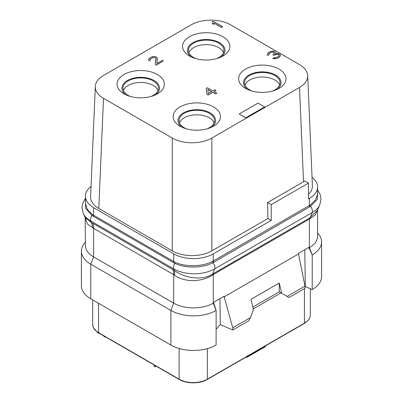 <?xml version="1.0" encoding="UTF-8"?>
<svg xmlns="http://www.w3.org/2000/svg" width="403" height="403" viewBox="0 0 403 403"><rect width="100%" height="100%" fill="white"/><g stroke="black" fill="none" stroke-linecap="round" stroke-linejoin="round"><path stroke-width="0.6" d="M312.038 177.29A27.983 16.155 180 0 1 317.589 186.952A27.983 16.155 180 0 1 309.393 198.377L308.451 198.921L308.451 183.143L271.229 204.633L271.229 220.411L213.278 253.87A27.983 16.155 180 0 1 173.703 253.87L93.607 207.626A27.983 16.155 180 0 1 85.411 196.201A27.983 16.155 180 0 1 91.033 186.483M308.451 194.417A27.983 16.155 0 0 0 312.401 185.738L307.685 75.623A27.983 16.155 0 0 0 299.5 64.596L230.712 24.88A27.983 16.155 0 0 0 191.133 24.88L103.5 75.477A27.983 16.155 0 0 0 95.315 86.504A27.983 16.155 0 0 0 103.5 98.327L172.288 138.043A27.983 16.155 0 0 0 211.867 138.043L299.5 87.446A27.983 16.155 0 0 0 307.685 75.623M95.315 86.504L90.599 196.619A27.983 16.155 0 0 0 98.79 208.442L172.288 250.878A27.983 16.155 0 0 0 211.867 250.878L267.935 218.507L271.229 220.411M317.589 186.952L317.589 194.05L315.64 199.923L310.058 205.122L212.593 261.391C202.638 266.796 185.385 267.068 175.098 262.298L92.302 214.497L87.189 209.167L85.411 203.298L85.411 196.201M213.278 253.87L213.278 261.018A1.335 0.771 -120 0 0 213.751 262.232L213.036 262.625C202.926 268.237 185.229 268.458 174.826 263.366L91.899 215.494L85.622 208.351L85.411 200.543M317.589 191.586L317.272 199.359L310.562 206.321L213.751 262.232M85.411 218.27L87.355 223.992L93.607 228.36A19.989 11.541 120 0 0 92.755 223.272L174.298 270.418C184.912 278.397 202.87 280.841 212.734 273.964L214.698 268.851A28.996 16.74 180 0 1 173.693 268.851A5.33 3.078 -60 0 1 174.826 263.366A1.335 0.756 -66.2 0 0 175.098 262.298M92.796 227.962A19.923 13.642 119.2 0 0 91.37 222.537L92.755 223.272M304.98 286.12L287.158 296.412L289.042 297.5L304.98 288.296L304.98 286.12L298.502 253.955L224.169 296.87L224.179 296.255L213.686 302.315L213.696 302.92L213.278 303.157L213.278 274.544L212.653 274.932C202.251 282.1 184.574 282.765 174.544 275.153L93.607 228.36L93.607 256.918A27.983 16.155 180 0 1 85.411 245.492L85.164 217.59L91.37 222.537L90.771 220.98A28.996 16.74 180 0 1 83.255 213.449L81.955 207.595L82.751 203.092L85.411 198.422M317.589 209.686L317.589 236.244A27.983 16.155 180 0 1 309.393 247.669L312.219 254.953L312.204 289.571L305.323 286.578L304.98 286.76M212.653 274.932A4.01 2.096 55.6 0 1 212.734 273.964L213.449 273.526A4 2.307 60 0 0 213.278 274.544L310.003 218.733L315.393 214.779L317.559 209.756M298.502 253.955L298.492 253.351L308.99 247.296L308.975 247.905L309.393 247.669L309.393 219.056A4 2.307 60 0 1 309.564 218.033L317.085 210.779L319.745 205.016A28.996 16.74 180 0 1 312.229 212.547L214.698 268.851A5.33 3.078 -120 0 0 213.036 262.625A1.335 0.756 -117.4 0 1 212.593 261.391M90.781 298.804L170.877 345.049L170.877 310.446A31.983 18.467 0 0 0 216.104 310.446L213.278 303.157A27.983 16.155 180 0 1 173.703 303.157L170.877 310.446L90.781 264.202L90.781 298.804A31.983 18.467 0 0 1 81.411 285.752L81.411 251.145A31.983 18.467 0 0 0 90.781 264.202L93.607 256.918L173.703 303.157L173.703 274.604A19.989 11.541 120 0 0 172.852 269.516M174.544 275.153A19.858 8.911 119.6 0 0 174.298 270.418L173.693 268.851L90.771 220.98A5.33 3.078 -60 0 1 91.899 215.494A1.335 0.776 -53.8 0 0 92.302 214.497M213.696 302.92L216.124 310.431L216.104 345.049A31.983 18.467 0 0 1 170.877 345.049M216.124 310.431L216.104 345.049M219.902 298.729L220.3 324.566L232.768 329.992L232.768 327.815L224.169 296.87L223.569 296.608M220.3 324.566L216.124 329.13M253.255 308.915L281.032 292.875L279.224 291.832L281.682 293.253L279.239 283.027L250.973 299.348L253.411 309.575L250.595 317.519L248.711 320.783L232.768 329.992M305.323 286.578L304.764 249.734M312.204 254.963L308.975 247.905L308.376 247.649M312.204 289.571L312.219 254.953A31.983 18.467 0 0 0 321.589 241.896A31.983 18.467 0 0 0 318.803 234.36L317.589 232.793M312.219 289.555A31.983 18.467 0 0 0 321.589 276.503L321.589 241.896M265.063 346.117L265.577 346.52L246.732 357.401L246.127 357.048M265.577 346.409L246.732 357.29L246.218 356.998M156.092 366.12L155.034 366.73L153.83 366.04L154.893 365.425M156.188 366.176L155.034 366.841L153.83 366.04M105.188 336.732L103.914 336.309L104.186 336.152M105.284 336.782L104.916 336.999L103.914 336.309M99.299 333.326L97.697 332.722L97.088 331.931M99.536 333.467L98.095 333.064L97.093 332.253M223.499 52.602A17.722 10.231 180 0 0 218.743 47.625A17.722 10.231 0 0 0 201.288 45.03A17.722 10.231 0 0 0 188.926 52.602M216.552 58.657A17.722 10.231 180 0 0 223.937 50.345A17.722 10.231 180 0 0 218.743 43.106A17.722 10.231 0 0 0 199.43 40.889A17.722 10.231 0 0 0 188.488 50.345A17.722 10.231 0 0 0 193.677 57.579A17.722 10.231 180 0 0 195.873 58.657M221.02 57.019A18.79 10.851 180 0 0 219.499 42.673A18.79 10.851 0 0 0 193.762 42.219A18.79 10.851 0 0 0 191.405 57.019M222.94 36.713A23.656 13.657 0 0 0 189.486 36.713A23.656 13.657 0 0 0 189.486 56.027L189.486 56.027A23.656 13.657 0 0 0 222.94 56.027A23.656 13.657 0 0 0 222.94 36.713M279.007 69.084A23.656 13.657 0 0 0 245.553 69.084A23.656 13.657 0 0 0 245.553 88.398L245.553 88.398A23.656 13.657 0 0 0 279.007 88.398A23.656 13.657 0 0 0 279.007 69.084M213.514 106.896A23.656 13.657 0 0 0 180.06 106.896A23.656 13.657 0 0 0 180.06 126.21L180.06 126.21A23.656 13.657 0 0 0 213.514 126.21A23.656 13.657 0 0 0 213.514 106.896M157.447 74.525A23.656 13.657 0 0 0 123.998 74.525A23.656 13.657 0 0 0 123.993 93.839L123.993 93.839A23.656 13.657 0 0 0 157.447 93.839A23.656 13.657 0 0 0 157.447 74.525M239.191 113.994L245.79 117.913L264.635 106.921L258.036 103.113L239.191 113.994L245.79 117.802L264.635 106.921M212.099 21.918L212.326 23.515L213.933 24.442L213.706 22.845L221.524 27.359L222.703 26.679L213.278 21.238L212.099 21.918L212.326 23.409L213.933 24.331M213.721 22.961L221.524 27.464L222.703 26.679M155.266 64.455L156.268 65.14L163.336 60.954L162.333 60.374L156.838 63.548L157.125 57.594L155.12 56.435L153.533 56.425L150.969 57.211L149.009 58.576L148.642 60.173L149.246 60.752L150.228 60.183L150.208 59.04L152.959 57.453L155.341 57.694L155.749 58.385L155.266 64.455L156.268 65.034L163.336 60.954M148.626 59.261L148.642 60.284L149.246 60.858L150.228 60.183M150.042 59.664L150.989 58.465L152.959 57.564L154.943 57.574L155.744 58.48M275.712 53.634L275.869 52.838L275.053 51.69L273.657 51.11L272.065 51.1L268.912 52.224L267.355 53.821L267.37 54.732L267.98 55.312L268.962 54.743L268.937 53.599L269.718 52.919L272.68 51.901L273.672 52.022L274.483 52.944L273.713 54.314L272.927 54.768L273.728 55.231L275.894 54.214L278.08 54.34L278.881 54.803L279.093 55.609L278.12 56.632L275.758 57.765L273.778 57.75L272.796 58.319L275.576 58.566L277.748 58.007L279.319 57.1L280.478 55.271L279.863 54.239L278.06 53.428L275.687 53.639L275.869 52.838M267.355 53.821L267.37 54.843L267.98 55.423L268.962 54.743M268.771 54.224L269.718 53.025L271.687 52.123L273.672 52.133L274.488 53.408M272.927 54.768L273.728 55.342L276.881 54.214L278.881 54.914L279.093 55.609M272.796 58.319L274.584 58.783L277.748 58.113L279.904 56.637L280.478 55.271M206.21 88.423L206.915 94.378L208.114 95.073L212.829 92.352L215.635 93.975L216.814 93.184L214.003 91.567L215.968 90.433L214.764 89.738L212.804 90.871L207.389 87.743L206.21 88.423L206.915 94.272L208.114 94.967L212.829 92.247L215.635 93.864L216.814 93.184M214.099 91.622L215.968 90.433M308.451 183.143L304.774 181.023L303.535 181.783L299.5 87.446M303.535 181.783L267.597 202.533L271.229 204.633M267.935 218.507L267.597 202.533M211.867 250.878L211.867 138.043M172.288 250.878L172.288 138.043M98.79 208.442L103.5 98.327M277.088 89.39A18.79 10.851 180 0 0 275.566 75.044A18.79 10.851 0 0 0 249.83 74.59A18.79 10.851 0 0 0 247.472 89.39M251.94 91.023A17.722 10.231 180 0 1 249.744 89.95A17.722 10.231 0 0 1 244.556 82.711A17.722 10.231 0 0 1 255.497 73.26A17.722 10.231 0 0 1 274.811 75.477A17.722 10.231 180 0 1 280.004 82.711A17.722 10.231 180 0 1 272.619 91.023M244.994 84.973A17.722 10.231 0 0 1 257.356 77.396A17.722 10.231 0 0 1 274.811 79.996A17.722 10.231 180 0 1 279.566 84.973M211.595 127.202A18.79 10.851 180 0 0 210.074 112.855A18.79 10.851 0 0 0 184.337 112.397A18.79 10.851 0 0 0 181.98 127.202M186.448 128.834A17.722 10.231 180 0 1 184.257 127.761A17.722 10.231 0 0 1 179.063 120.522A17.722 10.231 0 0 1 190.004 111.072A17.722 10.231 0 0 1 209.323 113.288A17.722 10.231 180 0 1 214.512 120.522A17.722 10.231 180 0 1 207.127 128.834M179.501 122.779A17.722 10.231 0 0 1 191.863 115.208A17.722 10.231 0 0 1 209.323 117.802A17.722 10.231 180 0 1 214.074 122.779M155.528 94.831A18.79 10.851 180 0 0 154.006 80.484A18.79 10.851 0 0 0 128.27 80.031A18.79 10.851 0 0 0 125.912 94.831M130.381 96.463A17.722 10.231 180 0 1 128.189 95.39A17.722 10.231 0 0 1 122.996 88.151A17.722 10.231 0 0 1 133.937 78.701A17.722 10.231 0 0 1 153.256 80.917A17.722 10.231 180 0 1 158.444 88.151A17.722 10.231 180 0 1 151.06 96.463M123.434 90.413A17.722 10.231 0 0 1 135.796 82.837A17.722 10.231 0 0 1 153.256 85.431A17.722 10.231 180 0 1 158.006 90.413M156.838 63.548L157.336 58.168M208.286 93.476L207.817 89.35L211.625 91.552L208.286 93.476M207.827 89.466L211.53 91.607M287.158 296.412L281.682 293.253M252.817 307.071L279.224 291.832L279.239 283.027M250.595 317.519L232.768 327.815M85.411 242.042L84.197 243.608A31.983 18.467 0 0 0 81.411 251.145M309.393 198.377L309.393 205.525A1.335 0.771 -120 0 0 309.867 206.739M93.607 207.626L93.607 215.353A1.335 0.771 -60 0 1 93.274 216.366M173.703 253.87L173.703 261.592A1.335 0.771 -60 0 1 173.371 262.61M310.058 205.122A1.335 0.781 -122.7 0 0 310.562 206.321A5.33 3.078 -120 0 1 312.229 212.547L310.26 217.65A4.03 2.478 66.2 0 0 310.003 218.733M90.771 197.304A5.33 3.078 60 0 1 90.604 196.508M213.449 273.526L309.564 218.033M310.3 288.744L310.3 314.99C310.31 316.486 310.103 319.775 304.31 323.458A0.665 0.383 -120 0 0 304.446 323.151L207.389 379.188A19.989 11.541 180 0 1 179.118 379.188L98.554 332.671A19.989 11.541 180 0 1 92.7 324.511L93.405 327.649L96.831 331.74L98.69 332.979A0.665 0.383 -60 0 1 98.554 332.671L98.554 303.293M304.31 323.458L207.253 379.495A0.665 0.383 -120 0 0 207.389 379.188L207.389 348.625M207.253 379.495C200.105 383.923 186.403 383.923 179.259 379.495A0.665 0.383 -60 0 1 179.118 379.188L179.118 348.489M304.446 288.603L304.446 323.151A19.989 11.541 180 0 0 310.3 314.99M319.745 205.016L321.045 199.168L320.254 194.669L317.589 189.989M85.164 217.59L83.255 213.449M179.259 379.495L98.69 332.979M92.7 299.913L92.7 324.511"/></g></svg>
